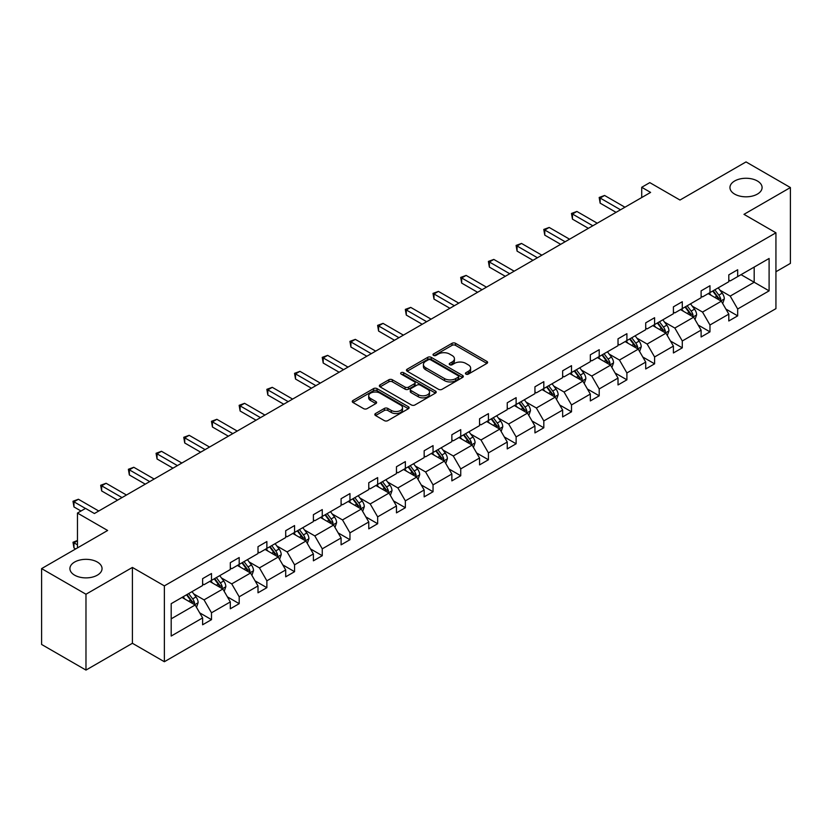 <?xml version="1.0" encoding="UTF-8"?>
<svg xmlns="http://www.w3.org/2000/svg" width="832" height="832" viewBox="0 0 832 832"><rect width="100%" height="100%" fill="white"/><g stroke="black" fill="none" stroke-linecap="round" stroke-linejoin="round"><path stroke-width="1.25" d="M97.344 562.047A16.068 9.277 0 0 0 79.83 560.04A16.068 9.277 0 0 0 69.909 568.61A16.068 9.277 0 0 0 74.62 575.172A16.068 9.277 0 0 0 92.134 577.179A16.068 9.277 0 0 0 102.045 568.61A16.068 9.277 0 0 0 97.344 562.047M757.38 180.981A16.068 9.277 0 0 0 739.866 178.974A16.068 9.277 0 0 0 729.955 187.543A16.068 9.277 0 0 0 734.656 194.106A16.068 9.277 0 0 0 752.17 196.113A16.068 9.277 0 0 0 762.091 187.543A16.068 9.277 0 0 0 757.38 180.981M465.93 374.109A1.726 0.998 0 0 0 468.374 374.109L486.886 363.418A2.465 1.425 0 0 0 487.614 362.419A2.465 1.425 0 0 0 486.886 361.41L455.52 343.304A2.465 1.425 0 0 0 452.036 343.304L433.524 353.985A1.726 0.998 0 0 0 433.014 354.692A1.726 0.998 0 0 0 433.524 355.399A1.726 0.998 0 0 0 435.968 355.399L438.36 354.016A7.883 4.555 0 0 1 449.509 354.016L452.13 355.524A7.883 4.555 0 0 1 454.438 358.738A7.883 4.555 0 0 1 452.13 361.962L449.727 363.345A1.726 0.998 0 0 0 449.228 364.052A1.726 0.998 0 0 0 449.727 364.749A1.726 0.998 0 0 0 452.171 364.749L454.563 363.366A7.883 4.555 0 0 1 465.712 363.366L468.333 364.884A7.883 4.555 0 0 1 470.642 368.098A7.883 4.555 0 0 1 468.333 371.322L465.93 372.705A1.726 0.998 0 0 0 465.431 373.402A1.726 0.998 0 0 0 465.93 374.109L465.93 372.705M775.934 271.742L790.4 263.39L790.4 187.543L746.023 161.918L679.983 200.044L649.802 182.624L641.722 187.283L641.722 197.538M85.977 670.082L132.402 643.282L132.402 567.434L85.977 594.235L85.977 670.082L41.6 644.457L41.6 568.61L107.64 530.483L77.459 513.063L77.459 547.903M85.977 594.235L41.6 568.61M375.544 413.525A2.465 1.425 0 0 0 374.816 414.523A2.465 1.425 0 0 0 375.544 415.532L384.342 420.618A2.465 1.425 0 0 0 387.826 420.618L408.387 408.741A2.465 1.425 0 0 0 409.105 407.732A2.465 1.425 0 0 0 408.387 406.734L377.021 388.617A2.465 1.425 0 0 0 373.537 388.617L352.976 400.494A2.465 1.425 0 0 0 352.258 401.502A2.465 1.425 0 0 0 352.976 402.501L363.605 408.637A2.465 1.425 0 0 0 367.089 408.637L375.887 403.562A2.465 1.425 0 0 0 376.615 402.553A2.465 1.425 0 0 0 375.887 401.554L370.614 398.507A6.594 3.806 0 0 1 368.69 395.814A6.594 3.806 0 0 1 372.757 392.298A6.594 3.806 0 0 1 379.943 393.12L400.587 405.049A6.594 3.806 0 0 1 402.522 407.732A6.594 3.806 0 0 1 398.455 411.258A6.594 3.806 0 0 1 391.269 410.426L387.826 408.439A2.465 1.425 0 0 0 384.342 408.439L375.544 413.525L375.544 415.532M77.459 513.063L85.54 508.394L94.411 513.521L650.603 192.41L641.722 187.283M132.402 567.434L164.362 585.884L775.934 232.794L775.934 308.641L164.362 661.731L164.362 585.884M790.4 187.543L743.974 214.344L775.934 232.794M438.537 389.324A2.465 1.425 0 0 0 442.021 389.324L462.582 377.458A2.465 1.425 0 0 0 463.299 376.449A2.465 1.425 0 0 0 462.582 375.44L431.215 357.334A2.465 1.425 0 0 0 427.731 357.334L407.17 369.2A2.465 1.425 0 0 0 406.442 370.209A2.465 1.425 0 0 0 407.17 371.218L438.537 389.324M401.846 374.483A1.726 0.998 0 0 1 403.593 374.722L403.593 372.674L435.479 391.082A2.465 1.425 0 0 1 436.207 392.09A2.465 1.425 0 0 1 435.479 393.099L414.918 404.966A2.465 1.425 0 0 1 411.434 404.966L380.068 386.859L380.068 384.852A2.465 1.425 0 0 0 379.35 385.85A2.465 1.425 0 0 0 380.068 386.859M380.068 384.852L388.866 379.766A2.465 1.425 0 0 1 392.361 379.766L405.08 387.109A2.465 1.425 0 0 0 408.564 387.109L414.398 383.739A2.465 1.425 0 0 0 415.116 382.741A2.465 1.425 0 0 0 414.398 381.732L401.159 374.088A1.726 0.998 0 0 1 400.65 373.381A1.726 0.998 0 0 1 401.721 372.455A1.726 0.998 0 0 1 403.593 372.674M171.194 603.668L202.613 585.52L202.613 578.656L211.494 573.529L211.494 580.403L230.308 569.535L230.308 562.671L239.19 557.544L239.19 564.408L258.003 553.55L258.003 546.676L266.874 541.549L266.874 548.423L285.698 537.555L285.698 530.691L294.57 525.564L294.57 532.428L313.394 521.57L313.394 514.696L322.265 509.579L322.265 516.443L341.089 505.575L341.089 498.711L349.96 493.584L349.96 500.458L368.774 489.59L368.774 482.726L377.655 477.599L377.655 484.463L396.469 473.606L396.469 466.731L405.35 461.604L405.35 468.478L424.164 457.61L424.164 450.746L433.046 445.619L433.046 452.483L451.859 441.626L451.859 434.751L460.741 429.634L460.741 436.498L479.554 425.63L479.554 418.766L488.426 413.639L488.426 420.514L507.25 409.646L507.25 402.782L516.121 397.654L516.121 404.518L534.945 393.661L534.945 386.786L543.816 381.67L543.816 388.534L562.64 377.666L562.64 370.802L571.511 365.674L571.511 372.538L590.325 361.681L590.325 354.806L599.206 349.69L599.206 356.554L618.02 345.686L618.02 338.822L626.902 333.694L626.902 340.569L645.715 329.701L645.715 322.837L654.597 317.71L654.597 324.574L673.41 313.716L673.41 306.842L682.292 301.725L682.292 308.589L701.106 297.721L701.106 290.857L709.977 285.73L709.977 292.594L728.801 281.736L728.801 274.862L737.672 269.745L737.672 276.609L769.101 258.471L769.101 290.857L737.672 308.994L737.672 315.869L728.801 320.986L728.801 314.122L709.977 324.99L709.977 331.854L701.106 336.981L701.106 330.106L682.292 340.974L682.292 347.838L673.41 352.966L673.41 346.102L654.597 356.959L654.597 363.834L645.715 368.961L645.715 362.086L626.902 372.954L626.902 379.818L618.02 384.946L618.02 378.082L599.206 388.939L599.206 395.814L590.325 400.93L590.325 394.066L571.511 404.934L571.511 411.798L562.64 416.926L562.64 410.051L543.816 420.919L543.816 427.783L534.945 432.91L534.945 426.046L516.121 436.904L516.121 443.778L507.25 448.906L507.25 442.031L488.426 452.899L488.426 459.763L479.554 464.89L479.554 458.026L460.741 468.884L460.741 475.758L451.859 480.875L451.859 474.011L433.046 484.879L433.046 491.743L424.164 496.87L424.164 489.996L405.35 500.864L405.35 507.728L396.469 512.855L396.469 505.991L377.655 516.849L377.655 523.723L368.774 528.84L368.774 521.976L349.96 532.844L349.96 539.708L341.089 544.835L341.089 537.971L322.265 548.829L322.265 555.703L313.394 560.82L313.394 553.956L294.57 564.824L294.57 571.688L285.698 576.815L285.698 569.941L266.874 580.809L266.874 587.673L258.003 592.8L258.003 585.936L239.19 596.794L239.19 603.668L230.308 608.785L230.308 601.921L211.494 612.789L211.494 619.653L202.613 624.78L202.613 617.916L171.194 636.054L171.194 603.668M209.716 581.422L222.851 589.004L204.038 599.872L193.762 593.944M204.038 599.872L211.494 612.789M222.851 589.004L230.308 601.921M202.613 583.887L204.038 584.698L211.494 580.403M237.411 565.438L250.546 573.019L231.733 583.887L221.458 577.949M231.733 583.887L239.19 596.794M250.546 573.019L258.003 585.936M230.308 567.892L231.733 568.714L239.19 564.408M265.106 549.442L278.242 557.034L259.428 567.892L249.153 561.964M259.428 567.892L266.874 580.809M278.242 557.034L285.698 569.941M258.003 551.907L259.428 552.729L266.874 548.423M292.802 533.458L305.937 541.039L287.113 551.907L276.838 545.969M287.113 551.907L294.57 564.824M305.937 541.039L313.394 553.956M285.698 535.912L287.113 536.734L294.57 532.428M320.486 517.473L333.632 525.054L314.808 535.912L304.533 529.984M314.808 535.912L322.265 548.829M333.632 525.054L341.089 537.971M313.394 519.927L314.808 520.749L322.265 516.443M348.182 501.478L361.327 509.059L342.503 519.927L332.228 513.999M342.503 519.927L349.96 532.844M361.327 509.059L368.774 521.976M341.089 503.942L342.503 504.764L349.96 500.458M375.877 485.493L389.012 493.074L370.198 503.942L359.923 498.004M370.198 503.942L377.655 516.849M389.012 493.074L396.469 505.991M368.774 487.947L370.198 488.769L377.655 484.463M403.572 469.498L416.707 477.09L397.894 487.947L387.618 482.019M397.894 487.947L405.35 500.864M416.707 477.09L424.164 489.996M396.469 471.962L397.894 472.784L405.35 468.478M431.267 453.513L444.402 461.094L425.589 471.962L415.314 466.024M425.589 471.962L433.046 484.879M444.402 461.094L451.859 474.011M424.164 455.967L425.589 456.789L433.046 452.483M458.962 437.528L472.098 445.11L453.284 455.978L443.009 450.039M453.284 455.978L460.741 468.884M472.098 445.11L479.554 458.026M451.859 439.982L453.284 440.804L460.741 436.498M486.658 421.533L499.793 429.114L480.979 439.982L470.704 434.054M480.979 439.982L488.426 452.899M499.793 429.114L507.25 442.031M479.554 423.998L480.979 424.819L488.426 420.514M514.353 405.548L527.488 413.13L508.664 423.998L498.389 418.059M508.664 423.998L516.121 436.904M527.488 413.13L534.945 426.046M507.25 408.002L508.664 408.824L516.121 404.518M542.038 389.553L555.183 397.145L536.359 408.002L526.084 402.074M536.359 408.002L543.816 420.919M555.183 397.145L562.64 410.051M534.945 392.018L536.359 392.839L543.816 388.534M569.733 373.568L582.878 381.15L564.054 392.018L553.779 386.09M564.054 392.018L571.511 404.934M582.878 381.15L590.325 394.066M562.64 376.022L564.054 376.844L571.511 372.538M597.428 357.583L610.563 365.165L591.75 376.033L581.474 370.094M591.75 376.033L599.206 388.939M610.563 365.165L618.02 378.082M590.325 360.038L591.75 360.859L599.206 356.554M625.123 341.588L638.258 349.17L619.445 360.038L609.17 354.11M619.445 360.038L626.902 372.954M638.258 349.17L645.715 362.086M618.02 344.053L619.445 344.874L626.902 340.569M652.818 325.603L665.954 333.185L647.14 344.053L636.865 338.114M647.14 344.053L654.597 356.959M665.954 333.185L673.41 346.102M645.715 328.058L647.14 328.879L654.597 324.574M680.514 309.608L693.649 317.2L674.835 328.058L664.56 322.13M674.835 328.058L682.292 340.974M693.649 317.2L701.106 330.106M673.41 312.073L674.835 312.894L682.292 308.589M708.209 293.623L721.344 301.205L702.52 312.073L692.255 306.145M702.52 312.073L709.977 324.99M721.344 301.205L728.801 314.122M701.106 296.088L702.52 296.899L709.977 292.594M741.052 274.664L754.187 282.246L730.215 296.088L719.94 290.15M730.215 296.088L737.672 308.994M769.101 290.857L754.187 282.246L754.187 267.082L769.101 258.471M132.402 643.282L164.362 661.731M728.801 280.093L730.215 280.914L737.672 276.609M171.194 618.831L195.156 604.999L182.021 597.418M195.156 604.999L202.613 617.916M725.868 309.046L737.672 315.869M698.173 325.042L709.977 331.854M670.478 341.026L682.292 347.838M642.793 357.011L654.597 363.834M615.098 373.006L626.902 379.818M587.402 388.991L599.206 395.814M559.707 404.986L571.511 411.798M532.012 420.971L543.816 427.783M504.317 436.956L516.121 443.778M476.622 452.951L488.426 459.763M448.926 468.936L460.741 475.758M421.242 484.931L433.046 491.743M393.546 500.916L405.35 507.728M365.851 516.901L377.655 523.723M338.156 532.896L349.96 539.708M310.461 548.881L322.265 555.703M282.766 564.876L294.57 571.688M255.07 580.861L266.874 587.673M227.375 596.846L239.19 603.668M199.69 612.841L211.494 619.653M466.627 374.348L468.333 373.37A7.883 4.555 0 0 0 470.642 370.146L470.642 368.098M454.438 358.738L454.438 360.797A7.883 4.555 0 0 1 452.13 364.01L450.414 364.998M486.886 361.41L486.886 363.418L455.52 345.353A2.465 1.425 0 0 0 452.036 345.353L434.21 355.638M462.55 377.478L431.215 359.382A2.465 1.425 0 0 0 427.731 359.382L407.202 371.238M458.224 377.156A1.726 0.998 0 0 0 458.734 376.449A1.726 0.998 0 0 0 458.224 375.742L430.695 359.85A1.726 0.998 0 0 0 428.251 359.85L425.724 361.306A7.883 4.555 0 0 0 423.415 364.53A7.883 4.555 0 0 0 425.724 367.744L444.548 378.612A7.883 4.555 0 0 0 455.697 378.612L458.224 377.156L458.224 379.205A1.726 0.998 0 0 0 458.734 378.498L458.734 376.449M423.415 364.53L423.415 366.579A7.883 4.555 0 0 0 425.724 369.793L425.724 367.744M458.224 379.205L455.697 380.661A7.883 4.555 0 0 1 444.548 380.661L425.724 369.793M380.099 386.88L388.866 381.815L388.866 379.766M415.116 382.741L415.116 384.79A2.465 1.425 0 0 1 414.398 385.788L408.564 389.158A2.465 1.425 0 0 1 405.08 389.158L392.361 381.815A2.465 1.425 0 0 0 388.866 381.815M403.593 374.722L435.448 393.12M418.278 394.732A6.594 3.806 0 0 0 425.464 395.554A6.594 3.806 0 0 0 429.53 392.038A6.594 3.806 0 0 0 427.596 389.355L420.326 385.154A2.465 1.425 0 0 0 416.842 385.154L410.998 388.523A2.465 1.425 0 0 0 410.28 389.532A2.465 1.425 0 0 0 410.998 390.53L418.278 394.732L418.278 396.781A6.594 3.806 0 0 0 425.464 397.613A6.594 3.806 0 0 0 429.53 394.087L429.53 392.038M410.28 389.532L410.28 391.581A2.465 1.425 0 0 0 410.998 392.579L410.998 390.53M418.278 396.781L410.998 392.579M402.522 407.732L402.522 409.791A6.594 3.806 0 0 1 398.455 413.306A6.594 3.806 0 0 1 391.269 412.474L387.826 410.488A2.465 1.425 0 0 0 384.342 410.488L375.575 415.553M368.69 395.814L368.69 397.862A6.594 3.806 0 0 0 370.614 400.556L370.614 398.507M375.856 403.582L370.614 400.556M408.356 408.762L377.021 390.676A2.465 1.425 0 0 0 373.537 390.676L353.007 402.522M722.696 303.545L724.329 298.834A6.656 3.838 -120 0 0 722.197 293.166L718.214 287.841M711.069 295.277L709.342 292.968M720.356 300.643L720.73 299.114A6.656 3.838 -120 0 0 718.827 295.11L714.844 289.796M713.18 290.753L717.558 296.608A3.39 1.955 60 0 1 718.182 297.638L720.73 299.114M712.712 291.023L716.695 296.338A6.656 3.838 60 0 1 718.359 299.478M620.506 209.778L600.142 198.026L604.583 195.468L624.946 207.22M616.075 212.347L600.142 203.154L600.142 198.026L599.175 197.465L604.583 195.468M600.142 203.154L599.175 197.465M695.001 319.53L696.634 314.818A6.656 3.838 -120 0 0 694.512 309.15L690.518 303.836M683.374 311.262L681.647 308.953M692.671 316.628L693.035 315.099A6.656 3.838 -120 0 0 691.132 311.106L687.149 305.781M685.485 306.738L689.874 312.593A3.39 1.955 60 0 1 690.487 313.622L693.035 315.099M685.017 307.008L689 312.333A6.656 3.838 60 0 1 690.664 315.474M667.306 335.525L668.938 330.803A6.656 3.838 -120 0 0 666.817 325.146L662.823 319.821M655.678 327.257L653.952 324.948M664.976 332.623L665.34 331.094A6.656 3.838 -120 0 0 663.437 327.09L659.454 321.766M657.79 322.733L662.178 328.588A3.39 1.955 60 0 1 662.792 329.618L665.34 331.094M657.322 323.003L661.315 328.318A6.656 3.838 60 0 1 662.969 331.458M592.81 225.774L572.458 214.022L576.888 211.453L597.251 223.215M588.38 228.332L572.458 219.138L572.458 214.022L571.48 213.45L576.888 211.453M572.458 219.138L571.48 213.45M565.126 241.758L544.762 230.006L549.193 227.448L569.556 239.2M560.685 244.327L544.762 235.134L544.762 230.006L543.785 229.445L549.193 227.448M544.762 235.134L543.785 229.445M639.61 351.51L641.243 346.798A6.656 3.838 -120 0 0 639.122 341.13L635.138 335.806M627.983 343.242L626.257 340.933M637.281 348.608L637.655 347.079A6.656 3.838 -120 0 0 635.742 343.075L631.758 337.761M630.094 338.718L634.483 344.573A3.39 1.955 60 0 1 635.097 345.602L637.655 347.079M629.626 338.988L633.62 344.313A6.656 3.838 60 0 1 635.274 347.454M537.43 257.754L517.067 245.991L521.508 243.433L541.861 255.185M532.99 260.312L517.067 251.118L517.067 245.991L516.09 245.43L521.508 243.433M517.067 251.118L516.09 245.43M611.915 367.505L613.548 362.783A6.656 3.838 -120 0 0 611.426 357.115L607.443 351.801M600.288 359.226L598.562 356.928M609.586 364.593L609.96 363.064A6.656 3.838 -120 0 0 608.057 359.07L604.063 353.746M602.399 354.713L606.788 360.568A3.39 1.955 60 0 1 607.402 361.598L609.96 363.064M601.942 354.973L605.925 360.298A6.656 3.838 60 0 1 607.578 363.438M509.735 273.738L489.372 261.986L493.813 259.418L514.176 271.18M505.294 276.297L489.372 267.103L489.372 261.986L488.394 261.425L493.813 259.418M489.372 267.103L488.394 261.425M584.22 383.49L585.853 378.778A6.656 3.838 -120 0 0 583.731 373.11L579.748 367.786M572.603 375.222L570.866 372.913M581.89 380.588L582.265 379.059A6.656 3.838 -120 0 0 580.362 375.055L576.378 369.741M574.704 370.698L579.093 376.553A3.39 1.955 60 0 1 579.706 377.582L582.265 379.059M574.246 370.968L578.23 376.282A6.656 3.838 60 0 1 579.883 379.423M482.04 289.723L461.677 277.971L466.118 275.413L486.481 287.165M477.599 292.292L461.677 283.098L461.677 277.971L460.699 277.41L466.118 275.413M461.677 283.098L460.699 277.41M556.525 399.474L558.158 394.763A6.656 3.838 -120 0 0 556.036 389.095L552.053 383.781M544.908 391.206L543.171 388.898M554.195 396.573L554.57 395.044A6.656 3.838 -120 0 0 552.666 391.05L548.683 385.726M547.009 386.682L551.398 392.538A3.39 1.955 60 0 1 552.011 393.567L554.57 395.044M546.551 386.953L550.534 392.278A6.656 3.838 60 0 1 552.188 395.418M454.345 305.718L433.982 293.956L438.422 291.398L458.786 303.15M449.904 308.277L433.982 299.083L433.982 293.956L433.004 293.394L438.422 291.398M433.982 299.083L433.004 293.394M528.84 415.47L530.462 410.748A6.656 3.838 -120 0 0 528.341 405.09L524.358 399.766M517.213 407.202L515.486 404.893M526.5 412.568L526.874 411.039A6.656 3.838 -120 0 0 524.971 407.035L520.988 401.71M519.324 402.678L523.702 408.533A3.39 1.955 60 0 1 524.316 409.562L526.874 411.039M518.856 402.948L522.839 408.262A6.656 3.838 60 0 1 524.503 411.403M426.65 321.703L406.286 309.951L410.727 307.393L431.09 319.145M422.209 324.272L406.286 315.078L406.286 309.951L405.309 309.39L410.727 307.393M406.286 315.078L405.309 309.39M501.145 431.454L502.778 426.743A6.656 3.838 -120 0 0 500.646 421.075L496.662 415.75M489.518 423.186L487.791 420.878M498.805 428.553L499.179 427.024A6.656 3.838 -120 0 0 497.276 423.02L493.293 417.706M491.629 418.662L496.007 424.518A3.39 1.955 60 0 1 496.631 425.547L499.179 427.024M491.161 418.933L495.144 424.258A6.656 3.838 60 0 1 496.808 427.398M398.954 337.698L378.591 325.936L383.032 323.378L403.395 335.13M394.524 340.257L378.591 331.063L378.591 325.936L377.624 325.374L383.032 323.378M378.591 331.063L377.624 325.374M473.45 447.45L475.082 442.728A6.656 3.838 -120 0 0 472.961 437.06L468.967 431.746M461.822 439.171L460.096 436.873M471.12 444.538L471.484 443.009A6.656 3.838 -120 0 0 469.581 439.015L465.598 433.69M463.934 434.658L468.322 440.513A3.39 1.955 60 0 1 468.936 441.542L471.484 443.009M463.466 434.918L467.449 440.242A6.656 3.838 60 0 1 469.113 443.383M371.259 353.683L350.906 341.931L355.337 339.362L375.7 351.125M366.829 356.242L350.906 347.048L350.906 341.931L349.929 341.359L355.337 339.362M350.906 347.048L349.929 341.359M445.754 463.434L447.387 458.723A6.656 3.838 -120 0 0 445.266 453.055L441.272 447.73M434.127 455.166L432.401 452.858M443.425 460.533L443.789 459.004A6.656 3.838 -120 0 0 441.886 455L437.902 449.686M436.238 450.642L440.627 456.498A3.39 1.955 60 0 1 441.241 457.527L443.789 459.004M435.77 450.913L439.764 456.227A6.656 3.838 60 0 1 441.418 459.368M343.574 369.668L323.211 357.916L327.642 355.358L348.005 367.11M339.134 372.237L323.211 363.043L323.211 357.916L322.234 357.354L327.642 355.358M323.211 363.043L322.234 357.354M418.059 479.419L419.692 474.708A6.656 3.838 -120 0 0 417.57 469.04L413.587 463.726M406.432 471.151L404.706 468.842M415.73 476.518L416.104 474.989A6.656 3.838 -120 0 0 414.201 470.985L410.207 465.67M408.543 466.627L412.932 472.482A3.39 1.955 60 0 1 413.546 473.512L416.104 474.989M408.075 466.898L412.069 472.222A6.656 3.838 60 0 1 413.722 475.363M315.879 385.663L295.516 373.901L299.957 371.342L320.31 383.094M311.438 388.222L295.516 379.028L295.516 373.901L294.538 373.339L299.957 371.342M295.516 379.028L294.538 373.339M390.364 495.414L391.997 490.693A6.656 3.838 -120 0 0 389.875 485.035L385.892 479.71M378.737 487.146L377.01 484.838M388.034 492.513L388.409 490.984A6.656 3.838 -120 0 0 386.506 486.98L382.512 481.655M380.848 482.622L385.237 488.478A3.39 1.955 60 0 1 385.85 489.507L388.409 490.984M380.39 482.893L384.374 488.207A6.656 3.838 60 0 1 386.027 491.348M288.184 401.648L267.821 389.896L272.262 387.327L292.625 399.09M283.743 404.217L267.821 395.023L267.821 389.896L266.843 389.334L272.262 387.327M267.821 395.023L266.843 389.334M362.669 511.399L364.302 506.688A6.656 3.838 -120 0 0 362.18 501.02L358.197 495.695M351.052 503.131L349.315 500.822M360.339 508.498L360.714 506.969A6.656 3.838 -120 0 0 358.81 502.965L354.827 497.65M353.153 498.607L357.542 504.462A3.39 1.955 60 0 1 358.155 505.492L360.714 506.969M352.695 498.878L356.678 504.202A6.656 3.838 60 0 1 358.332 507.343M260.489 417.643L240.126 405.881L244.566 403.322L264.93 415.074M256.048 420.202L240.126 411.008L240.126 405.881L239.148 405.319L244.566 403.322M240.126 411.008L239.148 405.319M334.974 527.394L336.606 522.673A6.656 3.838 -120 0 0 334.485 517.005L330.502 511.69M323.357 519.116L321.62 516.818M332.644 524.482L333.018 522.954A6.656 3.838 -120 0 0 331.115 518.96L327.132 513.635M325.458 514.602L329.846 520.458A3.39 1.955 60 0 1 330.46 521.487L333.018 522.954M325 514.862L328.983 520.187A6.656 3.838 60 0 1 330.637 523.328M232.794 433.628L212.43 421.876L216.871 419.307L237.234 431.07M228.353 436.186L212.43 426.993L212.43 421.876L211.453 421.304L216.871 419.307M212.43 426.993L211.453 421.304M307.289 543.379L308.911 538.668A6.656 3.838 -120 0 0 306.79 533L302.806 527.675M295.662 535.111L293.935 532.802M304.949 540.478L305.323 538.949A6.656 3.838 -120 0 0 303.42 534.945L299.437 529.62M297.773 530.587L302.151 536.442A3.39 1.955 60 0 1 302.775 537.472L305.323 538.949M297.305 530.858L301.288 536.172A6.656 3.838 60 0 1 302.952 539.313M205.098 449.613L184.735 437.861L189.176 435.302L209.539 447.054M200.658 452.182L184.735 442.988L184.735 437.861L183.758 437.299L189.176 435.302M184.735 442.988L183.758 437.299M279.594 559.364L281.226 554.653A6.656 3.838 -120 0 0 279.094 548.985L275.111 543.67M267.966 551.096L266.24 548.787M277.254 556.462L277.628 554.934A6.656 3.838 -120 0 0 275.725 550.93L271.742 545.615M270.078 546.572L274.456 552.427A3.39 1.955 60 0 1 275.08 553.457L277.628 554.934M269.61 546.842L273.593 552.167A6.656 3.838 60 0 1 275.257 555.308M177.403 465.608L157.04 453.846L161.481 451.287L181.844 463.039M172.973 468.166L157.04 458.973L157.04 453.846L156.073 453.284L161.481 451.287M157.04 458.973L156.073 453.284M251.898 575.359L253.531 570.638A6.656 3.838 -120 0 0 251.41 564.98L247.416 559.655M240.271 567.091L238.545 564.782M249.569 572.447L249.933 570.929A6.656 3.838 -120 0 0 248.03 566.925L244.046 561.6M242.382 562.567L246.771 568.422A3.39 1.955 60 0 1 247.385 569.452L249.933 570.929M241.914 562.838L245.898 568.152A6.656 3.838 60 0 1 247.562 571.293M149.708 481.593L129.355 469.841L133.786 467.272L154.149 479.034M145.278 484.162L129.355 474.968L129.355 469.841L128.378 469.279L133.786 467.272M129.355 474.968L128.378 469.279M224.203 591.344L225.836 586.633A6.656 3.838 -120 0 0 223.714 580.965L219.721 575.64M212.576 583.076L210.85 580.767M221.874 588.442L222.248 586.914A6.656 3.838 -120 0 0 220.334 582.91L216.351 577.595M214.687 578.552L219.076 584.407A3.39 1.955 60 0 1 219.69 585.437L222.248 586.914M214.219 578.822L218.213 584.147A6.656 3.838 60 0 1 219.866 587.288M122.023 497.588L101.66 485.826L106.09 483.267L126.454 495.019M117.582 500.146L101.66 490.953L101.66 485.826L100.682 485.264L106.09 483.267M101.66 490.953L100.682 485.264M196.508 607.339L198.141 602.618A6.656 3.838 -120 0 0 196.019 596.95L192.036 591.635M184.881 599.061L183.154 596.762M77.459 540.8L73.965 542.818L73.965 547.945L75.681 548.933M194.178 604.427L194.553 602.898A6.656 3.838 -120 0 0 192.65 598.905L188.656 593.58M186.992 594.547L191.381 600.402A3.39 1.955 60 0 1 191.994 601.432L194.553 602.898M186.524 594.807L190.518 600.132A6.656 3.838 60 0 1 192.171 603.273M73.965 547.945L72.987 542.256L77.459 544.835M72.987 542.256L77.459 540.509M85.446 508.446L73.965 501.821L78.406 499.252L98.758 511.014M81.006 511.014L73.965 506.938L73.965 501.821L72.987 501.249L78.406 499.252M73.965 506.938L72.987 501.249M468.333 373.37L468.333 371.322M449.727 364.749L449.727 363.345M452.13 364.01L452.13 361.962M433.524 355.399L433.524 353.985M452.036 345.353L452.036 343.304M455.52 345.353L455.52 343.304M407.17 371.218L407.17 369.2M427.731 359.382L427.731 357.334M431.215 359.382L431.215 357.334M462.582 377.458L462.582 375.44M444.548 380.661L444.548 378.612M455.697 380.661L455.697 378.612M392.361 381.815L392.361 379.766M405.08 389.158L405.08 387.109M408.564 389.158L408.564 387.109M414.398 385.788L414.398 383.739M435.479 393.099L435.479 391.082M384.342 410.488L384.342 408.439M387.826 410.488L387.826 408.439M391.269 412.474L391.269 410.426M375.887 403.562L375.887 401.554M352.976 402.501L352.976 400.494M373.537 390.676L373.537 388.617M377.021 390.676L377.021 388.617M408.387 408.741L408.387 406.734M720.866 300.934L724.277 298.958M718.827 295.11L722.197 293.166M714.802 297.43L716.695 296.338M693.17 316.919L696.592 314.943M691.132 311.106L694.512 309.15M687.107 313.425L689 312.333M665.475 332.904L668.897 330.938M663.437 327.09L666.817 325.146M659.422 329.41L661.315 328.318M637.78 348.899L641.202 346.923M635.742 343.075L639.122 341.13M631.727 345.405L633.62 344.313M610.085 364.884L613.506 362.918M608.057 359.07L611.426 357.115M604.032 361.39L605.925 360.298M582.39 380.879L585.811 378.903M580.362 375.055L583.731 373.11M576.337 377.374L578.23 376.282M554.705 396.864L558.116 394.888M552.666 391.05L556.036 389.095M548.642 393.37L550.534 392.278M527.01 412.849L530.421 410.883M524.971 407.035L528.341 405.09M520.946 409.354L522.839 408.262M499.314 428.844L502.726 426.868M497.276 423.02L500.646 421.075M493.251 425.35L495.144 424.258M471.619 444.829L475.041 442.863M469.581 439.015L472.961 437.06M465.566 441.334L467.449 440.242M443.924 460.824L447.346 458.848M441.886 455L445.266 453.055M437.871 457.319L439.764 456.227M416.229 476.809L419.65 474.833M414.201 470.985L417.57 469.04M410.176 473.314L412.069 472.222M388.534 492.794L391.955 490.828M386.506 486.98L389.875 485.035M382.481 489.299L384.374 488.207M360.838 508.789L364.26 506.813M358.81 502.965L362.18 501.02M354.786 505.294L356.678 504.202M333.154 524.774L336.565 522.808M331.115 518.96L334.485 517.005M327.09 521.279L328.983 520.187M305.458 540.769L308.87 538.793M303.42 534.945L306.79 533M299.395 537.264L301.288 536.172M277.763 556.754L281.174 554.778M275.725 550.93L279.094 548.985M271.7 553.259L273.593 552.167M250.068 572.738L253.49 570.773M248.03 566.925L251.41 564.98M244.015 569.244L245.898 568.152M222.373 588.734L225.794 586.758M220.334 582.91L223.714 580.965M216.32 585.239L218.213 584.147M194.678 604.718L198.099 602.753M192.65 598.905L196.019 596.95M188.625 601.224L190.518 600.132"/></g></svg>
